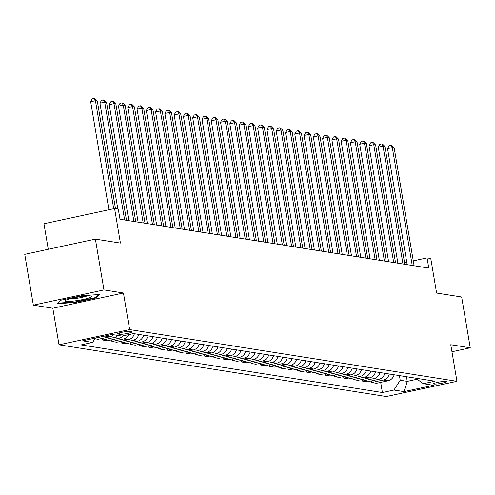 <?xml version="1.0" encoding="UTF-8"?>
<svg xmlns="http://www.w3.org/2000/svg" width="495" height="495" viewBox="0 0 495 495"><rect width="100%" height="100%" fill="white"/><g stroke="black" fill="none" stroke-linecap="round" stroke-linejoin="round"><path stroke-width="0.74" d="M446.243 381.397A6.645 0.817 170.4 0 0 438.861 382.115A6.645 0.817 170.4 0 0 433.583 383.823A6.645 0.817 170.4 0 0 434.028 384.033A6.645 0.817 170.4 0 0 441.41 383.316A6.645 0.817 170.4 0 0 446.688 381.608A6.645 0.817 170.4 0 0 446.243 381.397M59.01 344.811L386.329 396.532L456.953 381.311L129.641 329.583L59.01 344.811L52.823 308.23L123.453 293.009L103.969 289.928L33.344 305.155L52.823 308.23M33.344 305.155L24.75 254.35L95.38 239.122L120.427 243.082L114.586 208.537L43.956 223.765L48.275 249.282M451.954 351.753L470.25 347.806L461.656 297.006L436.609 293.046L430.768 258.501L427.055 257.914L413.282 260.884M103.969 289.928L95.38 239.122M114.586 208.537L118.293 209.125L120.013 219.285L428.769 268.073L427.055 257.914M117.965 334.014L119.598 334.274A6.435 0.792 170.4 0 0 126.751 333.581A6.435 0.792 170.4 0 0 131.862 331.922A6.435 0.792 170.4 0 0 131.429 331.724L129.801 331.464A6.435 0.792 170.4 0 0 122.649 332.157A6.435 0.792 170.4 0 0 117.532 333.816A6.435 0.792 170.4 0 0 117.965 334.014L117.872 333.482M95.399 338.079L92.615 342.422L81.069 344.91L382.406 392.529L380.692 382.387M92.615 342.422L82.597 340.838L111.994 334.496L122.011 336.08L133.563 333.593L434.901 381.212L423.349 383.699L433.373 385.283L403.976 391.619L393.952 390.035L382.406 392.529M123.453 293.009L129.641 329.583M470.25 347.806L450.766 344.73L456.953 381.311M406.766 262.288L404.57 262.758M406.475 376.72L407.267 381.379L417.155 379.244M399.428 375.606L400.214 380.265L407.267 381.379L403.976 391.619M394.144 374.771A8.31 7.747 99 0 1 388.055 380.797L376.509 383.291L371.683 382.524L371.411 380.921M384.863 373.304A8.31 7.747 99 0 1 378.78 379.331L367.228 381.824L362.408 381.057L362.136 379.455M375.587 371.838A8.31 7.747 99 0 1 369.499 377.864L357.953 380.358L353.127 379.597L352.855 377.988M366.312 370.371A8.31 7.747 99 0 1 360.224 376.398L348.678 378.892L343.852 378.131L343.579 376.522M357.031 368.905A8.31 7.747 99 0 1 350.949 374.932L339.397 377.425L334.571 376.664L334.304 375.055M347.756 367.439A8.31 7.747 99 0 1 341.668 373.471L330.122 375.959L325.295 375.198L325.023 373.589M338.475 365.972A8.31 7.747 99 0 1 332.393 372.005L320.84 374.492L316.02 373.731L315.748 372.122M329.2 364.506A8.31 7.747 99 0 1 323.111 370.538L311.565 373.026L306.739 372.265L306.467 370.656M319.925 363.039A8.31 7.747 99 0 1 313.836 369.072L302.284 371.559L297.464 370.798L297.192 369.19M310.643 361.573A8.31 7.747 99 0 1 304.561 367.606L293.009 370.093L288.183 369.332L287.911 367.729M301.368 360.113A8.31 7.747 99 0 1 295.28 366.139L283.734 368.627L278.908 367.865L278.635 366.263M292.087 358.646A8.31 7.747 99 0 1 286.005 364.673L274.453 367.16L269.633 366.399L269.36 364.796M282.812 357.18A8.31 7.747 99 0 1 276.724 363.206L265.178 365.694L260.351 364.933L260.079 363.33M273.531 355.713A8.31 7.747 99 0 1 267.449 361.74L255.896 364.227L251.076 363.466L250.804 361.864M264.256 354.247A8.31 7.747 99 0 1 258.167 360.273L246.621 362.761L241.795 362L241.523 360.397M254.981 352.78A8.31 7.747 99 0 1 248.892 358.807L237.346 361.3L232.52 360.533L232.248 358.931M245.699 351.314A8.31 7.747 99 0 1 239.617 357.341L228.065 359.834L223.245 359.067L222.973 357.464M236.424 349.847A8.31 7.747 99 0 1 230.336 355.874L218.79 358.368L213.964 357.6L213.692 355.998M227.143 348.381A8.31 7.747 99 0 1 221.061 354.408L209.509 356.901L204.689 356.14L204.416 354.531M217.868 346.915A8.31 7.747 99 0 1 211.78 352.941L200.234 355.435L195.407 354.674L195.135 353.065M208.593 345.448A8.31 7.747 99 0 1 202.504 351.475L190.959 353.968L186.132 353.207L185.86 351.599M199.312 343.982A8.31 7.747 99 0 1 193.229 350.014L181.677 352.502L176.851 351.741L176.585 350.132M190.037 342.515A8.31 7.747 99 0 1 183.948 348.548L172.402 351.035L167.576 350.274L167.304 348.666M180.755 341.049A8.31 7.747 99 0 1 174.673 347.082L163.121 349.569L158.301 348.808L158.029 347.199M171.48 339.582A8.31 7.747 99 0 1 165.392 345.615L153.846 348.103L149.02 347.341L148.748 345.733M162.205 338.116A8.31 7.747 99 0 1 156.117 344.149L144.571 346.636L139.745 345.875L139.472 344.266M152.924 336.656A8.31 7.747 99 0 1 146.842 342.682L135.29 345.17L130.463 344.409L130.197 342.806M143.649 335.189A8.31 7.747 99 0 1 137.56 341.216L126.015 343.703L121.188 342.942L120.916 341.34M134.368 333.723A8.31 7.747 99 0 1 128.285 339.749L116.733 342.237L111.913 341.476L111.641 339.873M123.168 335.833A8.31 7.747 99 0 1 119.004 338.283L107.458 340.77L102.632 340.009L102.36 338.407M113.534 334.744A8.31 7.747 99 0 1 109.729 336.817L98.177 339.304L94.941 338.797M105.509 335.895A8.31 7.747 99 0 1 104.903 336.055L95.38 338.11M117.983 335.449A8.31 7.747 99 0 1 114.184 337.522L102.632 340.009M128.935 334.589A8.31 7.747 99 0 1 123.459 338.988L111.913 341.476M138.823 334.422A8.31 7.747 99 0 1 132.734 340.455L121.188 342.942M148.098 335.888A8.31 7.747 99 0 1 142.016 341.921L130.463 344.409M157.379 337.355A8.31 7.747 99 0 1 151.291 343.388L139.745 345.875M166.654 338.821A8.31 7.747 99 0 1 160.572 344.848L149.02 347.341M175.935 340.288A8.31 7.747 99 0 1 169.847 346.314L158.301 348.808M185.21 341.754A8.31 7.747 99 0 1 179.122 347.781L167.576 350.274M194.492 343.221A8.31 7.747 99 0 1 188.403 349.247L176.851 351.741M203.767 344.687A8.31 7.747 99 0 1 197.678 350.714L186.132 353.207M213.042 346.154A8.31 7.747 99 0 1 206.96 352.18L195.407 354.674M222.323 347.62A8.31 7.747 99 0 1 216.235 353.647L204.689 356.14M231.598 349.086A8.31 7.747 99 0 1 225.516 355.113L213.964 357.6M240.879 350.553A8.31 7.747 99 0 1 234.791 356.579L223.245 359.067M250.154 352.019A8.31 7.747 99 0 1 244.066 358.046L232.52 360.533M259.43 353.486A8.31 7.747 99 0 1 253.347 359.512L241.795 362M268.711 354.952A8.31 7.747 99 0 1 262.622 360.979L251.076 363.466M277.986 356.412A8.31 7.747 99 0 1 271.904 362.445L260.351 364.933M287.267 357.879A8.31 7.747 99 0 1 281.179 363.912L269.633 366.399M296.542 359.345A8.31 7.747 99 0 1 290.454 365.378L278.908 367.865M305.817 360.812A8.31 7.747 99 0 1 299.735 366.844L288.183 369.332M315.098 362.278A8.31 7.747 99 0 1 309.01 368.311L297.464 370.798M324.374 363.745A8.31 7.747 99 0 1 318.291 369.771L306.739 372.265M333.655 365.211A8.31 7.747 99 0 1 327.566 371.238L316.02 373.731M342.93 366.677A8.31 7.747 99 0 1 336.841 372.704L325.295 375.198M352.205 368.144A8.31 7.747 99 0 1 346.123 374.171L334.571 376.664M361.486 369.61A8.31 7.747 99 0 1 355.398 375.637L343.852 378.131M370.761 371.077A8.31 7.747 99 0 1 364.679 377.103L353.127 379.597M380.042 372.543A8.31 7.747 99 0 1 373.954 378.57L362.408 381.057M389.318 374.01A8.31 7.747 99 0 1 383.235 380.036L371.683 382.524M393.952 390.035L400.214 380.265M415.664 378.174L423.349 383.699M57.222 303.683L75.017 302.519L96.29 297.934L99.761 294.513L81.966 295.67L60.693 300.255L57.222 303.683M96.148 297.093L96.29 297.934M74.931 302.018L75.017 302.519M113.708 208.723L95.436 100.708L97.292 101.005L115.502 208.68M108.931 209.756L90.665 101.741L95.436 100.708L94.118 98.468L94.854 98.585L97.292 101.005M90.665 101.741L92.206 98.876L94.118 98.468M124.647 220.015L104.717 102.174L106.567 102.471L126.503 220.306M117.847 209.051L99.941 103.208L104.717 102.174L103.393 99.934L104.136 100.052L106.567 102.471M99.941 103.208L101.481 100.343L103.393 99.934M133.922 221.482L113.992 103.641L115.849 103.938L135.779 221.772M128.842 220.677L109.222 104.674L113.992 103.641L112.668 101.395L113.411 101.512L115.849 103.938M109.222 104.674L110.762 101.809L112.668 101.395M143.203 222.948L123.267 105.107L125.124 105.404L145.054 223.239M138.117 222.144L118.497 106.14L123.267 105.107L121.949 102.861L122.692 102.979L125.124 105.404M118.497 106.14L120.038 103.276L121.949 102.861M152.479 224.414L132.549 106.574L134.405 106.871L154.335 224.705M147.399 223.61L127.778 107.607L132.549 106.574L131.225 104.327L131.967 104.445L134.405 106.871M127.778 107.607L129.319 104.742L131.225 104.327M88.803 298.015A13.501 1.658 170.4 0 0 91.365 296.14A13.501 1.658 170.4 0 0 81.329 296.567A13.501 1.658 170.4 0 0 68.038 299.364A13.501 1.658 170.4 0 0 65.365 300.539A13.501 1.658 170.4 0 0 72.802 301.146A13.501 1.658 170.4 0 0 88.803 298.015M69.486 298.93A10.222 1.256 170.4 0 0 85.969 296.326A10.222 1.256 170.4 0 0 86.941 295.979M57.81 303.101L60.736 300.248M98.691 294.581L95.665 297.563L75.054 302.006L57.816 303.132M161.754 225.881L141.824 108.04L143.68 108.337L163.61 226.172M156.674 225.077L137.053 109.067L141.824 108.04L140.506 105.794L141.248 105.911L143.68 108.337M137.053 109.067L138.594 106.208L140.506 105.794M171.035 227.347L151.105 109.506L152.955 109.803L172.891 227.638M165.949 226.543L146.328 110.533L151.105 109.506L149.781 107.26L150.523 107.378L152.955 109.803M146.328 110.533L147.869 107.675L149.781 107.26M180.31 228.814L160.38 110.973L162.236 111.264L182.166 229.105M175.23 228.009L155.609 112L160.38 110.973L159.056 108.727L159.798 108.844L162.236 111.264M155.609 112L157.15 109.141L159.056 108.727M189.591 230.28L169.655 112.439L171.511 112.73L191.441 230.571M184.505 229.476L164.885 113.466L169.655 112.439L168.337 110.193L169.08 110.311L171.511 112.73M164.885 113.466L166.425 110.608L168.337 110.193M198.866 231.747L178.936 113.906L180.793 114.197L200.722 232.037M193.786 230.942L174.166 114.933L178.936 113.906L177.612 111.66L178.355 111.777L180.793 114.197M174.166 114.933L175.706 112.074L177.612 111.66M208.141 233.213L188.211 115.372L190.068 115.663L209.998 233.504M203.061 232.409L183.441 116.399L188.211 115.372L186.893 113.126L187.636 113.244L190.068 115.663M183.441 116.399L184.981 113.541L186.893 113.126M217.423 234.673L197.493 116.839L199.349 117.129L219.279 234.97M212.336 233.875L192.716 117.866L197.493 116.839L196.169 114.593L196.911 114.71L199.349 117.129M192.716 117.866L194.263 115.001L196.169 114.593M226.698 236.14L206.768 118.305L208.624 118.596L228.554 236.437M221.618 235.342L201.997 119.332L206.768 118.305L205.444 116.059L206.186 116.177L208.624 118.596M201.997 119.332L203.538 116.467L205.444 116.059M235.979 237.606L216.043 119.771L217.899 120.062L237.835 237.903M230.893 236.808L211.272 120.799L216.043 119.771L214.725 117.525L215.467 117.643L217.899 120.062M211.272 120.799L212.813 117.934L214.725 117.525M245.254 239.073L225.324 121.238L227.18 121.529L247.11 239.37M240.174 238.268L220.553 122.265L225.324 121.238L224 118.992L224.742 119.109L227.18 121.529M220.553 122.265L222.094 119.4L224 118.992M254.529 240.539L234.599 122.704L236.455 122.995L256.385 240.836M249.449 239.735L229.829 123.731L234.599 122.704L233.281 120.458L234.024 120.576L236.455 122.995M229.829 123.731L231.369 120.867L233.281 120.458M263.81 242.006L243.88 124.171L245.737 124.462L265.667 242.303M258.73 241.201L239.104 125.198L243.88 124.171L242.556 121.925L243.299 122.042L245.737 124.462M239.104 125.198L240.65 122.333L242.556 121.925M273.085 243.472L253.155 125.631L255.012 125.928L274.942 243.763M268.005 242.668L248.385 126.664L253.155 125.631L251.831 123.391L252.574 123.509L255.012 125.928M248.385 126.664L249.926 123.8L251.831 123.391M282.367 244.938L262.437 127.097L264.287 127.394L284.223 245.229M277.28 244.134L257.66 128.131L262.437 127.097L261.113 124.858L261.855 124.969L264.287 127.394M257.66 128.131L259.201 125.266L261.113 124.858M291.642 246.405L271.712 128.564L273.568 128.861L293.498 246.696M286.562 245.6L266.941 129.597L271.712 128.564L270.388 126.318L271.13 126.435L273.568 128.861M266.941 129.597L268.482 126.732L270.388 126.318M300.917 247.871L280.987 130.03L282.843 130.327L302.773 248.162M295.837 247.067L276.216 131.064L280.987 130.03L279.669 127.784L280.411 127.902L282.843 130.327M276.216 131.064L277.757 128.199L279.669 127.784M310.198 249.338L290.268 131.497L292.124 131.794L312.054 249.629M305.118 248.533L285.491 132.524L290.268 131.497L288.944 129.251L289.686 129.368L292.124 131.794M285.491 132.524L287.038 129.665L288.944 129.251M319.473 250.804L299.543 132.963L301.399 133.26L321.329 251.095M314.393 250L294.772 133.99L299.543 132.963L298.225 130.717L298.961 130.835L301.399 133.26M294.772 133.99L296.313 131.132L298.225 130.717M328.754 252.271L308.824 134.43L310.674 134.72L330.611 252.561M323.668 251.466L304.048 135.457L308.824 134.43L307.5 132.184L308.243 132.301L310.674 134.72M304.048 135.457L305.588 132.598L307.5 132.184M338.029 253.737L318.099 135.896L319.956 136.187L339.886 254.028M332.949 252.933L313.329 136.923L318.099 135.896L316.775 133.65L317.518 133.768L319.956 136.187M313.329 136.923L314.87 134.065L316.775 133.65M347.311 255.203L327.374 137.363L329.231 137.653L349.161 255.494M342.224 254.399L322.604 138.39L327.374 137.363L326.057 135.116L326.799 135.234L329.231 137.653M322.604 138.39L324.145 135.531L326.057 135.116M356.586 256.67L336.656 138.829L338.512 139.12L358.442 256.961M351.506 255.865L331.885 139.856L336.656 138.829L335.332 136.583L336.074 136.7L338.512 139.12M331.885 139.856L333.426 136.997L335.332 136.583M365.861 258.13L345.931 140.295L347.787 140.586L367.717 258.427M360.781 257.332L341.16 141.323L345.931 140.295L344.613 138.049L345.355 138.167L347.787 140.586M341.16 141.323L342.701 138.458L344.613 138.049M375.142 259.597L355.212 141.762L357.062 142.053L376.998 259.894M370.056 258.798L350.435 142.789L355.212 141.762L353.888 139.516L354.63 139.633L357.062 142.053M350.435 142.789L351.976 139.924L353.888 139.516M384.417 261.063L364.487 143.228L366.343 143.519L386.273 261.36M379.337 260.265L359.716 144.255L364.487 143.228L363.163 140.982L363.905 141.1L366.343 143.519M359.716 144.255L361.257 141.391L363.163 140.982M393.698 262.529L373.762 144.695L375.618 144.986L395.548 262.826M388.612 261.731L368.992 145.722L373.762 144.695L372.444 142.449L373.187 142.566L375.618 144.986M368.992 145.722L370.532 142.857L372.444 142.449M402.973 263.996L383.043 146.161L384.9 146.452L404.83 264.293M397.893 263.192L378.273 147.188L383.043 146.161L381.719 143.915L382.462 144.033L384.9 146.452M378.273 147.188L379.814 144.323L381.719 143.915M412.248 265.462L392.318 147.628L394.175 147.918L414.105 265.759M407.168 264.658L387.548 148.655L392.318 147.628L391 145.382L391.743 145.499L394.175 147.918M387.548 148.655L389.089 145.79L391 145.382M109.729 336.817L104.903 336.055M119.004 338.283L114.184 337.522M128.285 339.749L123.459 338.988M137.56 341.216L132.734 340.455M146.842 342.682L142.016 341.921M156.117 344.149L151.291 343.388M165.392 345.615L160.572 344.848M174.673 347.082L169.847 346.314M183.948 348.548L179.122 347.781M193.229 350.014L188.403 349.247M202.504 351.475L197.678 350.714M211.78 352.941L206.96 352.18M221.061 354.408L216.235 353.647M230.336 355.874L225.516 355.113M239.617 357.341L234.791 356.579M248.892 358.807L244.066 358.046M258.167 360.273L253.347 359.512M267.449 361.74L262.622 360.979M276.724 363.206L271.904 362.445M286.005 364.673L281.179 363.912M295.28 366.139L290.454 365.378M304.561 367.606L299.735 366.844M313.836 369.072L309.01 368.311M323.111 370.538L318.291 369.771M332.393 372.005L327.566 371.238M341.668 373.471L336.841 372.704M350.949 374.932L346.123 374.171M360.224 376.398L355.398 375.637M369.499 377.864L364.679 377.103M378.78 379.331L373.954 378.57M388.055 380.797L383.235 380.036M119.369 332.931L119.598 334.274"/></g></svg>

